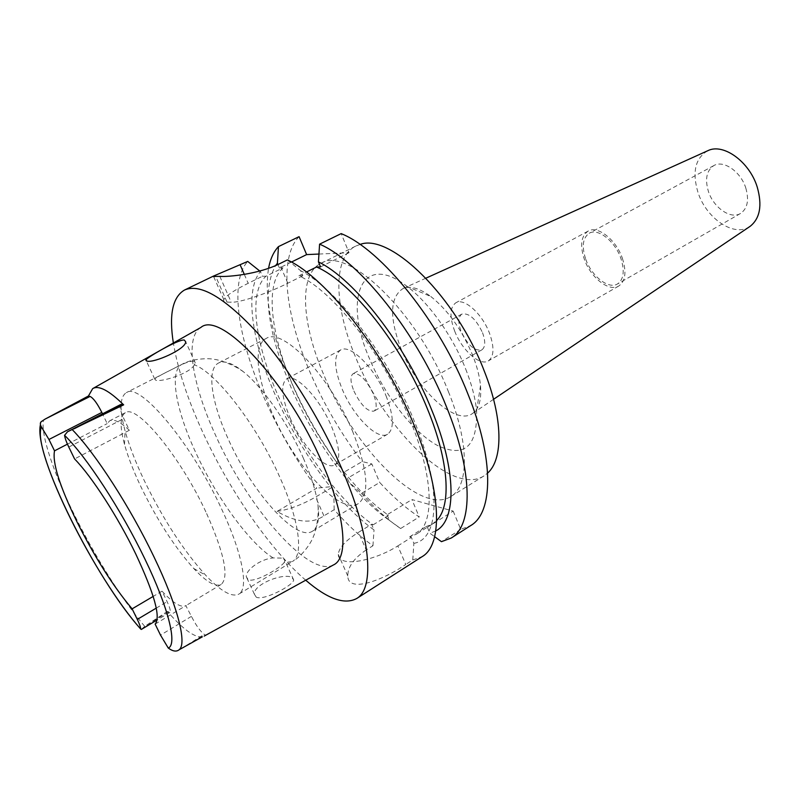 <?xml version="1.0" encoding="UTF-8"?>
<svg xmlns="http://www.w3.org/2000/svg" width="800" height="800" viewBox="0 0 800 800"><rect width="100%" height="100%" fill="white"/><g stroke="black" fill="none" stroke-linecap="round" stroke-linejoin="round"><path stroke-width="0.6" stroke-dasharray="4 3" d="M202.34 636.83C194.61 637.78 182.96 629.31 167.39 611.42L169.83 612.35C170.87 611.31 169.96 607.74 167.11 601.66L162.05 591.18L153.18 596.41M162.05 591.18C173.14 603.13 181.06 607.96 185.83 605.68L191.43 616.37C195.93 625.25 200.21 631.26 204.25 634.39L205.41 635.11M206.64 513.57C224.43 553.73 229.26 577.36 221.14 584.46C215.4 587.18 206.27 581.86 193.75 568.5C174.75 547.33 157.16 520.13 140.99 486.89C133.53 471.22 128.05 457.07 124.52 444.43C119.73 426.75 120 416.19 125.33 412.73C136.58 403.63 180.89 457.07 206.64 513.57M155.14 624.1L186.2 605.44M120.83 404.44C119.25 405.97 120.24 410.68 123.81 418.55L129.36 430.26L74.58 458.95M129.36 430.26C120.31 421.93 113.77 418.77 109.75 420.78L107.18 423.61L102.5 413.83M67.44 444.16L107.18 423.61M141.33 629.45L144.7 626.34L167.39 611.42M200.85 327.46C184.29 337.24 192.3 384.77 215.42 434.94C247.35 506.78 308.83 578.2 333.37 564.98M256.23 597.14L254.41 594.25C252.95 584.44 283.74 572.48 291.88 577.49L293.68 579.96C293.43 585.48 263.27 601.14 256.23 597.14M305.71 580.21C269.9 549.51 229.07 489.87 202.42 431.52C187.45 398.78 177.76 369.28 173.36 343M291.42 262.06L279.42 267.95L282.99 267.86L265.97 276.23C248.01 292.35 255.05 343.77 278.33 396.23C301.28 448.79 339.58 501.62 373.13 524.82L371.59 524.31L358.54 532.31L366.21 549.94L372.95 545.75C360.26 536.76 347.33 524.74 334.18 509.7L323.91 515.85C311.92 524.13 296.3 522.66 277.05 511.42L316.78 488.15C296.2 460.47 278.71 430.48 264.31 398.18C238.19 339.68 229.08 281.68 247.73 261.43M366.21 549.94C353.77 558.4 347.63 567.09 347.81 576.03C347.86 592.94 381.27 581.23 405.77 564.46L397.83 545.92C379.38 557.78 352.63 564.78 342.98 560.47C339.83 559.19 338.26 557.16 338.26 554.39C338.94 547.76 345.7 540.4 358.54 532.31M397.83 545.92L411.37 537.4L413.88 543.33L412.76 559.99L405.77 564.46M412.76 559.99L422.17 556.62M277.05 511.42C289.24 509.53 302.1 504.73 315.61 497.02L332.12 487.31L330.27 486.76L316.78 488.15M332.12 487.31L333.74 491.03C347.32 507.42 360.75 520.4 374.02 529.94L371.59 524.31M265.97 276.23L262.47 276.27L260.43 271.55C244.1 290.69 252.1 342.83 275.58 395.74C290.4 429.09 308.63 459.43 330.27 486.76M334.18 509.7L333.74 491.03M372.95 545.75L374.02 529.94M411.37 537.4L409.67 536.84L416.25 534.2C434.78 523.8 433.94 477.03 409.82 419.37C383.8 355.14 332.9 290.68 298.88 275.8L306.44 272.04M413.88 543.33C439.28 539.26 442.16 487.72 413.87 420.08C387.44 354.78 336.3 288.65 300.67 270.72L302.8 275.75L298.88 275.8M409.67 536.84L425.69 526.78L427.42 527.31L453.18 511.11L411.92 499.57L419.23 516.95C406.17 508.5 393 497.01 379.71 482.46L361.42 493.41L348.95 482.04L347.34 478.34L345.47 477.82L343.95 472.25L362.2 461.56L371.82 463.93L379.71 482.46M373.13 524.82L388.62 515.3L387.06 514.82L411.92 499.57M453.18 511.11L460.72 529.37L470.8 525.52M318.95 254.05L349.04 252.7L341.17 233.61M299.08 236.66C278.36 257.68 285.37 315.56 310.49 373.31C324.34 405.19 341.57 434.6 362.2 461.56M448.42 391.69C469.53 443.36 468.98 486.31 450.82 496.52C420.61 516.07 353.93 447.83 323.91 375.1C301.76 324.15 298.36 274.33 320.79 263.46C347.19 245.49 417.57 312.28 448.42 391.69M371.82 463.93L347.34 478.34M343.95 472.25C323.34 445 306 415.35 291.93 383.31L281.92 357.95C269.26 321.97 264.81 292.09 268.56 268.32M279.42 267.95L277.95 264.52M349.04 252.7L320.56 266.9M302.8 275.75L287.81 283.22C267.3 293.56 239.7 302.79 231.22 302.23L227.03 302.11C224.28 302 223.21 301.18 223.81 299.63C225.9 295.78 234.03 290.33 248.18 283.29L262.47 276.27M460.72 529.37L441.46 541.67M427.42 527.31L429.89 533.21L434.65 536.69M425.69 526.78L432.44 524.03L436.65 520.55M435.77 530.93L429.89 533.21M287.36 259.93L300.67 270.72M260.43 271.55L259.79 271.04M282.99 267.86C264.42 284.24 270.82 335.63 293.81 387.86C316.44 440.19 354.76 492.59 388.62 515.3M387.06 514.82L389.46 520.43C376.07 511.07 362.56 498.27 348.95 482.04M345.47 477.82L344.8 477C323.4 450.11 305.47 420.25 291 387.41L281.72 363.94C266.03 318.93 264 286.14 275.62 265.56M389.46 520.43L400.64 528.52L419.23 516.95M400.64 528.52C387.72 519.85 374.65 508.15 361.42 493.41M360.07 244.45L355.73 246.09C332.19 257.51 334.29 307.3 355.85 357.78C384.97 429.9 452.23 496.42 483.96 475.91L487.64 473.08M465.71 369.09C471.71 384.3 475.34 398.2 476.6 410.81C477.51 446.56 464.52 458.15 437.63 445.57C413.16 432.34 385.21 396.3 369.73 359.21C342.99 299.15 360.87 250.46 407.27 286.54C428.94 302.77 452.77 336.19 465.71 369.09M430.76 296.46C448.07 310.27 462.07 329.96 472.76 355.53C477.03 366.41 479.61 376.43 480.5 385.61C481.61 399.47 479.03 408.71 472.75 413.33C455.93 426.34 417.33 390.39 401.25 349.39C389.15 317.6 389.77 297.3 403.09 288.5C410.33 285.58 419.55 288.24 430.76 296.46L407.27 286.54M707.47 150.86C695.23 158.4 692.05 172.2 697.94 192.26C706.12 218.35 734.16 237.6 749.73 226.6M745.82 188.08C749.23 200.22 747.47 208.68 740.53 213.46C730.66 219.66 713.45 207.58 708.39 191.35C704.79 179.09 706.6 170.5 713.82 165.59C723.45 159.65 740.8 171.61 745.82 188.08M585.75 259.27C591.57 276.18 608.56 289.64 617.49 283.96C623.73 279.53 624.86 270.99 620.86 258.34C615.06 241.14 597.9 227.8 589.2 233.27C582.72 237.85 581.57 246.51 585.75 259.27M622.38 258.3C626.7 272 625.49 281.25 618.73 286.04C609.04 292.2 590.65 277.61 584.34 259.31C579.81 245.48 581.05 236.09 588.09 231.12C597.5 225.2 616.09 239.66 622.38 258.3M454.67 331.09C461.9 350.13 479.89 366.39 488.29 360.94C494.11 356.63 494.5 347.35 489.45 333.09C482.2 313.65 463.98 297.5 455.84 302.79C449.81 307.28 449.42 316.72 454.67 331.09M482.53 332.69C485.66 341.48 485.43 347.21 481.82 349.88C474.58 351.29 467.69 345.15 461.14 331.46C457.93 322.63 458.16 316.84 461.85 314.1C469.03 312.7 475.93 318.9 482.53 332.69M353.89 391.01C360.89 405.23 367.61 411.92 374.04 411.09C377.1 408.7 376.87 402.98 373.34 393.93C366.27 379.58 359.55 372.83 353.16 373.67C350.05 376.13 350.29 381.91 353.89 391.01M386.05 395.83C393.88 416.15 394.4 428.95 387.59 434.22C377.56 440.86 353.35 416.31 342.24 389.26C334.04 368.74 333.49 355.65 340.59 349.99C350.13 343.53 374.82 367.91 386.05 395.83M290.14 418.02C301.81 445.44 325.66 471.01 334.79 464.88C340.95 459.95 339.88 447.18 331.59 426.57C319.76 398.22 295.42 372.8 286.77 378.83C280.38 384.15 281.5 397.22 290.14 418.02M352.42 430.87C368 470.21 369.98 494.45 358.34 503.6C340.34 515.47 294.96 466.21 272.77 414.43C256.67 378.48 252.91 344.97 266.2 338.45C282.44 326.96 329.59 375.69 352.42 430.87M303.6 458.74C288.49 423.99 263.14 387.57 243.6 371.92C232.62 363.14 224.26 360.17 218.52 363.03C206.38 368.97 211.44 402.44 228.14 438.83C251.26 491.2 295.98 542.16 312.38 531.25C317.83 527.87 319.7 519.2 317.99 505.24C316.19 492.15 311.4 476.65 303.6 458.74M284.08 562.67L284.94 560.68L283.1 558.12L273.12 557.91C260.4 559.05 245.58 570.01 246.29 576.71L248.12 579.63C254.26 583.12 279.25 568.85 284.08 562.67L292.3 561.57L238.78 594.16C248.79 588.99 242.92 554.85 222.52 510.97C192.36 444.23 139.82 381.71 126.34 392.63C119.79 396.88 119.36 409.59 125.05 430.76C129.15 445.61 135.51 462.13 144.15 480.34C162.85 518.88 183.35 550.51 205.66 575.23C220.69 591.19 231.73 597.5 238.78 594.16M194.33 364.82C190.27 373.45 161.47 382.31 155.8 380.24L154.77 379.11C156.26 376.92 173.16 368.71 184.5 363.39C188.73 361.67 191.83 360.94 193.81 361.2L195.27 362.86L194.33 364.82C216.19 372.51 257.19 425.58 280.13 477.94C299.57 521.14 303.7 555.53 292.3 561.57C304.14 554.97 312.82 539.36 313.38 536.48C315.09 533.59 319.17 518.07 317.99 505.24M156.26 608.12L167.11 601.66M191.43 616.37L160.51 635.12M180.82 648.83L204.25 634.39M68.79 447.07L123.81 418.55M144.7 626.34C122.19 599.92 94.52 555.73 74.01 514.11C53.41 472.51 40.45 434.13 43.51 419.94M168.4 612.05L146.18 625.37M323.91 515.85L315.61 497.02M287.81 283.22L279.5 263.78M244.3 274.38L248.18 283.29M227.03 302.11L215.7 276.43M219.83 276.37L231.22 302.23M273.12 557.91C249.56 543.36 216.14 497.1 195.63 452.28C175.82 409.83 168.78 370.71 182.18 364.2L184.5 363.39M221.14 584.46L185.83 605.68M125.33 412.73L109.75 420.78M41.21 421.67L40.41 424.77M140.69 629.04L141.13 629.54M169.83 612.35L157.13 619.97M92.68 388.62L93.18 388.34M347.81 576.03L338.26 554.39M432.44 524.03L416.25 534.2M223.81 299.63L213.62 276.57M344.8 477L345.3 477.28M281.72 363.94L281.92 357.95M483.96 475.91L450.82 496.52M355.73 246.09L320.79 263.46M480.5 385.61L476.6 410.81M425.97 278.15L403.09 288.5M493.56 399.3L472.75 413.33M740.53 213.46L617.49 283.96M713.82 165.59L589.2 233.27M618.73 286.04L488.29 360.94M588.09 231.12L455.84 302.79M481.82 349.88L374.04 411.09M461.85 314.1L353.16 373.67M387.59 434.22L334.79 464.88M340.59 349.99L286.77 378.83M358.34 503.6L312.38 531.25M266.2 338.45L218.52 363.03M293.68 579.96L284.94 560.68M243.6 371.92C233.31 364.18 217.96 359.5 214.6 359.44C211.86 358.4 194.01 357.59 182.18 364.2L126.34 392.63M195.27 362.86L185.69 341.73M154.76 379.11L146.34 360.92M124.52 444.43L125.05 430.76M193.75 568.5L205.66 575.23M254.41 594.25L246.28 576.71"/><path stroke-width="1.2" d="M157.13 619.97L141.33 629.45L140.69 628.97C140.59 627.05 139.46 623.86 137.3 619.4L132.12 608.85C113.29 586.51 94.91 557.53 76.99 521.89C59.71 486.34 52.22 462.65 54.52 450.84L48.94 439.49L41.45 427.03C40.07 424.63 39.99 422.84 41.21 421.67L45.13 419.07L90.06 396.44L88.42 396.02L92.68 388.62C98.63 385.02 108.95 390.43 123.66 404.85L120.83 404.44L67.57 431.73L123.66 404.85M153.18 596.41L132.12 608.85M202.34 636.83L179.11 649.78C176.39 651.94 172.78 651.36 168.27 648.05L160.51 635.12L155.14 624.1C160.92 617.39 154.46 594.03 135.77 554.02C117.91 516.91 91.65 476.33 74.58 458.95L68.79 447.07C66.36 442.02 64.95 438.09 64.57 435.3L67.57 431.73M54.52 450.84L67.44 444.16M102.5 413.83L101.83 412.42C97.25 403.37 93.32 398.04 90.06 396.44M204.2 636.09L333.37 564.98C348.87 558.22 345.74 516.33 322.28 463.04C287.82 381.75 220.37 310.09 200.85 327.46L93.18 388.34M88.42 396.02L45.13 419.07M184.18 339.98C178.02 339.43 147.66 357.09 145.87 359.9L146.91 361.05C153.55 363.42 186.12 349.14 185.69 341.73L184.18 339.98M173.36 343C168.88 314.67 172.6 297.01 184.53 290.02C199.97 283.31 223.78 297.04 255.95 331.23C286.77 365.36 319.95 418.2 341.54 468.1C371.05 535.77 375 588.32 356.66 598.53C344.45 605.01 327.47 598.9 305.71 580.21M356.66 598.53L422.17 556.62C442.87 544.85 441.96 491.89 414.3 425.65C384.46 351.89 326.1 277.49 287.36 259.93L279.5 263.78C259.05 274.08 228.05 277.09 219.83 276.37L215.7 276.43C213.15 276.69 212.37 276.59 213.37 276.13L184.53 290.02M319.58 244.17C359.23 260.83 417.57 333.8 446.49 406.87C473.36 472.47 472.97 525.56 451.28 538L470.8 525.52C493.14 512.65 494.38 459.47 468.03 394.3C439.72 321.7 381.4 249.69 341.17 233.61L319.58 244.17L318.46 261.9C354.53 279.37 405.64 344.8 431.62 409.77C456.97 471.11 456.56 520.59 435.77 530.93M318.95 254.05L306.63 254.6L299.08 236.66L278.46 246.61C273.59 251.81 270.29 259.05 268.56 268.32M291.42 262.06L306.63 254.6M277.95 264.52L277.41 263.26L278.46 246.61M318.46 261.9L320.56 266.9L316.57 267L306.44 272.04M451.28 538L441.46 541.67L434.65 536.69M436.65 520.55C451.5 505.9 449.17 461.54 427.51 409.11C401.94 345.22 351.03 281.44 316.57 267M259.79 271.04L247.73 261.43L213.37 276.13M275.62 265.56L277.41 263.26M487.64 473.08C503.3 459.33 503.13 418.36 484.24 371C456.07 296.76 389.97 232.66 360.07 244.45M749.73 226.6L750.19 226.29C760.04 218.37 762.39 205.31 757.24 187.09C749.54 161.76 723.37 142.92 707.97 150.63L707.47 150.86M140.69 628.97C95.99 579.94 31.04 449.83 41.45 427.03M137.3 619.4L156.26 608.12M64.57 435.3C86.38 456.57 121.13 509.68 144.91 559.02C168.78 608.43 177.46 644.58 168.27 648.05M72.31 429.68C95.32 453.22 130.31 507.32 153.85 556.63C177.83 606.26 187.24 643.88 179.11 649.78M121.76 404.38L74.16 428.78M101.83 412.42L48.94 439.49M240.23 265.04L244.3 274.38M40.41 424.77C33.27 455.63 95.64 578.47 140.69 629.04M707.97 150.63L425.97 278.15M750.19 226.29L493.56 399.3M146.34 360.92L145.87 359.9"/></g></svg>
